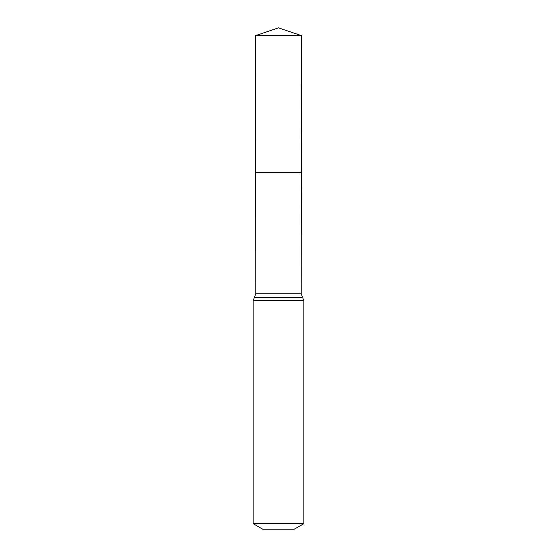 <?xml version="1.0" encoding="UTF-8"?>
<svg xmlns="http://www.w3.org/2000/svg" width="557" height="557" viewBox="0 0 557 557"><rect width="100%" height="100%" fill="white"/><g stroke="black" fill="none" stroke-linecap="round" stroke-linejoin="round"><path stroke-width="0.84" d="M253.115 523.657L303.885 523.657L294.361 529.15L262.639 529.15L253.115 523.657L253.115 300.71L255.809 293.817L301.191 293.817L301.344 35.592L255.656 35.592L278.5 27.85L301.344 35.592M255.809 293.817L255.74 172.656L301.26 172.656L255.74 172.656L255.656 35.592M303.885 523.657L303.885 300.71L301.191 293.817M278.5 172.656L301.26 172.656L301.344 35.592L278.5 27.85M253.115 300.71L303.885 300.71M254.465 297.264L302.535 297.264"/></g></svg>
